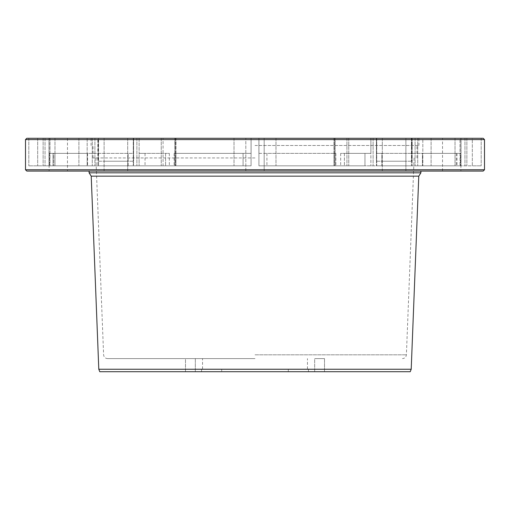 <?xml version="1.0" encoding="UTF-8"?>
<svg xmlns="http://www.w3.org/2000/svg" width="510" height="510" viewBox="0 0 510 510"><rect width="100%" height="100%" fill="white"/><g stroke="black" fill="none" stroke-linecap="round" stroke-linejoin="round"><path stroke-width="0.38" stroke-dasharray="2.55 1.91" d="M308.442 371.72L308.442 369.093L201.558 369.093L308.442 369.093L201.558 369.093L308.442 369.093L308.442 371.72L201.558 371.72L308.442 371.72M221.691 371.72L288.309 371.72L221.691 371.72L221.691 369.093L288.309 369.093L221.691 369.093M288.309 371.72L288.309 369.093M483.187 171.067L26.813 171.067M255 171.067L420.897 171.067L255 171.067M405.903 171.067L382.296 171.067L405.903 171.067L382.296 171.067L405.903 171.067L405.903 161.23L382.296 161.23L405.903 161.23L382.296 161.23L405.903 161.23L405.903 171.067M127.704 171.067L104.097 171.067L127.704 171.067L104.097 171.067L127.704 171.067L127.704 161.23L104.097 161.23L127.704 161.23L104.097 161.23L127.704 161.23L127.704 171.067M264.18 171.067L245.82 171.067L264.18 171.067L245.82 171.067L264.18 171.067L264.18 138.28L245.82 138.28L264.18 138.28L245.82 138.28L264.18 138.28L264.18 171.067M460.893 171.067L442.533 171.067L460.893 171.067L460.893 138.28L376.425 138.28L461.002 138.28L442.533 138.28L460.893 138.28L460.881 165.82L376.456 165.82L461.002 165.82L376.456 165.82L460.881 165.82L460.881 138.28M67.467 171.067L49.107 171.067L67.467 171.067L67.467 138.28L48.998 138.28L92.278 138.28L67.467 138.28M420.897 172.826L89.103 172.826M410.212 371.72L99.788 371.72M314.67 371.72L324.507 371.72L314.67 371.72L324.507 371.72L314.67 371.72L314.67 358.6L324.507 358.6L314.67 358.6L324.507 358.6L314.67 358.6L314.67 371.72M185.493 371.72L195.33 371.72L185.493 371.72L195.33 371.72L185.493 371.72L185.493 358.6L195.33 358.6L185.493 358.6L195.33 358.6L185.493 358.6L185.493 371.72M255 358.6L107.54 358.6L255 358.6M255 369.093L307.46 369.093L255 369.093M255 157.953L93.037 157.953L255 157.953M255 145.497L418.927 145.497L255 145.497M483.187 138.28L26.813 138.28M472.324 138.28L431.103 138.28L472.324 138.28L472.324 165.82L481.185 165.82L422.835 165.82L481.185 165.82L472.324 165.82L472.324 138.28M460.001 138.28L455.022 138.28L461.002 138.28L460.001 138.28L460.001 165.82L460.001 138.28M422.815 138.28L431.103 138.28L422.815 138.28L422.835 153.363L460.53 153.363L460.53 165.82L460.53 153.363L422.835 153.363L422.835 165.82L422.835 153.363L422.439 153.363L422.439 165.82L457.017 165.82L381.831 165.82L457.017 165.82L422.439 165.82L422.439 153.363L457.017 153.363L422.439 153.363L422.835 153.363L422.815 138.28M405.89 138.28L334.012 138.28L412.156 138.28L373.116 138.28L405.89 138.28L405.89 165.82L344.403 165.82L412.156 165.82L405.89 165.82L405.89 138.28M334.955 138.28L258.901 138.28L370.904 138.28L258.901 138.28L335.14 138.28L335.14 165.82L258.933 165.82L335.14 165.82L334.955 138.28M370.904 138.28L376.743 138.28L370.891 138.28L370.891 153.363L344.403 153.363L344.403 165.82L344.403 153.363L370.891 153.363L370.891 165.82L370.891 153.363L364.969 153.363L364.969 165.82L266.921 165.82L364.969 165.82L266.921 165.82L364.969 165.82L364.969 153.363L340.674 153.363L370.904 153.363L370.904 138.28M97.843 138.28L251.098 138.28L97.843 138.28L163.066 138.28L163.066 165.82L97.843 165.82L165.597 165.82L97.843 165.82L163.066 165.82L163.066 138.28L175.988 138.28L175.905 165.82L251.067 165.82L174.86 165.82L251.067 165.82L175.905 165.82L175.988 138.28L174.86 138.28L251.098 138.28L251.098 153.363L175.905 153.363L175.905 165.82L175.905 153.363L251.067 153.363L251.067 165.82L234.02 165.82L251.067 165.82L251.067 138.28L251.067 165.82L251.067 138.28L251.067 165.82L251.067 138.28L251.098 153.363L243.079 153.363L243.079 165.82L145.031 165.82L243.079 165.82L145.031 165.82L243.079 165.82L243.079 153.363L174.139 153.363L251.098 153.363L251.098 138.28L97.843 138.28L97.843 165.82L97.843 138.28M98.545 138.28L92.278 138.28L98.545 138.28L94.917 138.28L98.545 138.28L98.545 165.82L48.998 165.82L133.543 165.82L48.998 165.82L98.545 165.82L98.545 138.28M45.033 138.28L133.575 138.28L28.815 138.28L45.033 138.28L45.033 165.82L87.165 165.82L28.815 165.82L45.033 165.82L45.033 138.28M133.575 138.28L94.917 138.28L133.575 138.28L133.575 153.363L53.741 153.363L53.741 165.82L53.741 153.363L133.543 153.363L133.543 165.82L133.543 153.363L128.169 153.363L128.169 165.82L52.983 165.82L128.169 165.82L52.983 165.82L128.169 165.82L128.169 153.363L54.978 153.363L133.575 153.363L133.575 138.28M258.933 138.28L275.98 138.28L258.933 138.28L258.933 165.82L275.98 165.82L258.933 165.82L258.933 138.28L258.933 165.82L258.933 138.28L258.933 165.82L258.933 153.363L334.095 153.363L258.901 153.363L258.933 138.28L258.933 165.82L258.933 138.28M455.022 138.28L455.022 165.82L455.022 153.363L381.831 153.363L381.831 165.82L381.831 153.363L455.022 153.363L455.022 165.82L455.022 138.28M376.393 138.28L411.799 138.28L376.393 138.28L411.799 138.28L376.393 138.28L376.393 161.23L411.799 161.23L376.393 161.23L411.799 161.23L376.393 161.23L376.393 138.28M98.2 138.28L133.607 138.28L98.2 138.28L133.607 138.28L98.2 138.28L98.2 161.23L133.607 161.23L98.2 161.23L133.607 161.23L98.2 161.23L98.2 138.28M484.5 139.593L25.5 139.593M484.5 169.76L25.5 169.76M457.017 153.363L457.017 165.82L457.017 153.363L460.53 153.363L457.017 153.363M481.185 138.28L481.185 165.82L481.185 138.28M431.103 138.28L431.103 165.82L431.103 138.28M376.456 138.28L376.456 165.82L376.456 153.363L456.259 153.363L376.425 153.363L376.456 138.28M382.309 138.28L382.309 165.82L382.309 138.28M456.259 153.363L456.259 165.82L456.259 153.363L455.022 153.363L456.259 153.363M417.722 138.28L417.722 165.82L417.722 138.28M411.455 138.28L411.455 165.82L411.455 138.28M340.674 153.363L340.674 165.82L340.674 153.363L344.403 153.363L340.674 153.363M266.921 153.363L266.921 165.82L266.921 153.363L335.861 153.363L335.861 165.82L335.861 153.363L266.921 153.363M412.156 138.28L412.156 165.82L412.156 138.28M376.743 138.28L376.743 165.82L376.743 138.28M334.095 153.363L334.095 165.82L334.095 153.363L335.861 153.363L334.095 153.363M174.139 153.363L174.139 165.82L174.139 153.363L175.905 153.363L174.139 153.363M169.326 153.363L169.326 165.82L169.326 153.363L139.109 153.363L139.109 165.82L139.109 153.363L165.597 153.363L165.597 165.82L165.597 153.363L169.326 153.363M145.031 153.363L145.031 165.82L145.031 153.363L139.096 153.363L145.031 153.363M139.109 138.28L139.109 153.363L139.115 138.28M133.257 138.28L133.257 165.82L133.257 138.28M104.11 138.28L104.11 165.82L104.11 138.28M54.978 153.363L54.978 165.82L54.978 153.363L53.741 153.363L54.978 153.363M87.561 153.363L87.561 165.82L87.561 153.363L52.983 153.363L52.983 165.82L52.983 153.363L87.561 153.363L87.184 153.363L87.165 165.82L87.165 153.363L49.47 153.363L87.561 153.363M92.278 138.28L92.278 165.82L92.278 138.28M127.691 138.28L127.691 165.82L127.691 138.28M133.543 138.28L133.543 153.363L133.543 138.28M87.165 138.28L87.165 153.363L87.184 138.28M78.897 138.28L78.897 165.82L78.897 138.28M49.47 153.363L49.47 165.82L49.47 153.363L52.983 153.363L49.47 153.363M28.815 138.28L28.815 165.82L28.815 138.28M37.676 138.28L37.676 165.82L37.676 138.28M251.067 138.28L251.067 165.82L251.067 138.28M411.799 138.28L411.799 161.23L411.799 138.28M133.607 138.28L133.607 161.23L133.607 138.28M258.901 138.28L258.901 153.363L258.901 138.28M376.425 138.28L376.425 153.363L381.831 153.363L376.425 153.363L376.425 138.28M324.507 371.72L324.507 358.6L324.507 371.72M195.33 371.72L195.33 358.6L195.33 371.72M418.78 176.16L91.22 176.16M411.207 369.246L98.793 369.246M255 354.82L406.393 354.82L255 354.82M466.873 138.28L466.873 165.82L466.873 138.28M464.967 138.28L464.967 165.82L464.967 138.28M348.751 138.28L348.751 165.82L348.751 138.28M346.934 138.28L346.934 165.82L346.934 138.28M334.292 138.28L334.292 165.82L334.292 138.28M175.708 138.28L175.708 165.82L175.708 138.28M175.045 138.28L175.045 165.82L175.045 138.28M161.249 138.28L161.249 165.82L161.249 138.28M49.119 138.28L49.107 171.067M49.999 138.28L49.999 165.82L49.999 138.28M43.127 138.28L43.127 165.82L43.127 138.28M201.558 369.093L201.558 371.72L201.558 369.093M307.46 369.093L307.46 358.6M202.54 369.093L202.54 358.6M95.886 157.953L103.606 354.82C103.912 357.127 105.219 358.39 107.54 358.6M414.114 157.953L406.393 354.82C406.087 357.127 404.781 358.39 402.46 358.6M416.963 157.953L416.963 145.497M93.037 157.953L93.037 145.497M418.927 145.497L418.927 138.28M91.073 145.497L91.073 138.28M461.002 165.82L461.002 138.28L461.002 165.82M415.083 138.28L415.083 165.82L415.083 138.28M373.116 138.28L373.116 165.82L373.116 138.28M335.14 165.82L335.14 138.28L335.14 165.82M275.98 138.28L275.98 165.82L275.98 138.28M174.86 165.82L174.86 138.28L174.86 165.82M234.02 138.28L234.02 165.82L234.02 138.28M136.884 138.28L136.884 165.82L136.884 138.28M48.998 165.82L48.998 138.28L48.998 165.82M94.917 138.28L94.917 165.82L94.917 138.28M382.296 171.067L382.296 161.23L382.296 171.067M104.097 171.067L104.097 161.23L104.097 171.067M245.82 171.067L245.82 138.28L245.82 171.067M442.533 171.067L442.533 138.28M334.012 138.28L334.012 165.82L334.012 138.28M54.978 138.28L54.978 165.82L54.978 138.28"/><path stroke-width="0.76" d="M484.5 169.76L25.5 169.76L26.813 171.067L483.187 171.067L484.5 169.76L484.5 139.593L25.5 139.593L26.813 138.28L483.187 138.28L484.5 139.593M89.103 171.067L89.103 172.826L420.897 172.826L420.897 171.067M99.788 371.72L410.212 371.72L411.207 369.246L98.793 369.246L99.788 371.72M89.103 172.826L91.22 176.16L418.78 176.16L411.207 369.246M420.897 172.826L418.78 176.16M91.22 176.16L98.793 369.246M25.5 169.76L25.5 139.593"/></g></svg>
